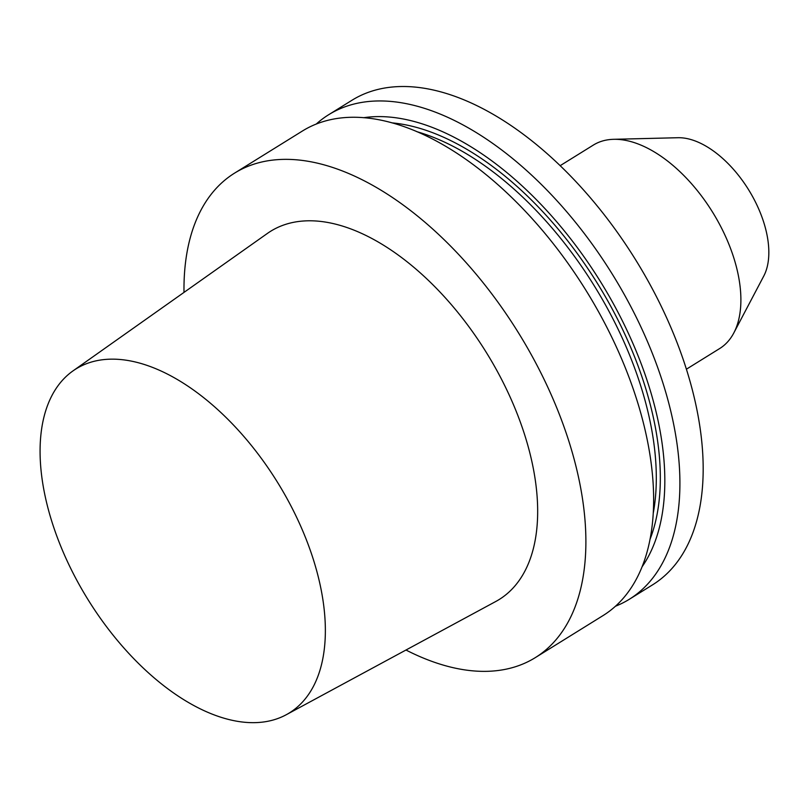 <?xml version="1.0" encoding="UTF-8"?>
<svg xmlns="http://www.w3.org/2000/svg" width="809" height="809" viewBox="0 0 809 809"><rect width="100%" height="100%" fill="white"/><g stroke="black" fill="none" stroke-linecap="round" stroke-linejoin="round"><path stroke-width="1.21" d="M613.626 139.31L677.922 137.722A85.542 47.084 58.2 0 1 748.558 189.68A85.542 47.084 58.2 0 1 763.777 276.031L733.814 332.944A119.752 65.923 -121.8 0 0 712.507 212.049A119.752 65.923 -121.8 0 0 613.626 139.31A119.752 65.923 -121.8 0 0 611.361 139.421A119.752 65.923 -121.8 0 0 593.351 145.074L560.131 165.693M686.436 369.177L719.656 348.558A119.752 65.923 -121.8 0 0 733.814 332.944M405.976 650.021A285.122 156.956 -121.8 0 0 492.448 671.066A285.122 156.956 -121.8 0 0 535.325 657.616L603.089 615.558A285.122 156.956 -121.8 0 0 586.07 290.532A285.122 156.956 -121.8 0 0 302.354 131.058L234.59 173.116A285.122 156.956 -121.8 0 0 183.997 292.393M535.325 657.616A285.122 156.956 -121.8 0 0 538.056 367.326A285.122 156.956 -121.8 0 0 277.467 159.656A285.122 156.956 -121.8 0 0 234.59 173.116M642.225 566.583A271.571 149.493 -121.8 0 0 600.45 281.603A271.571 149.493 -121.8 0 0 363.615 117.71M615.487 606.224A285.122 156.956 -121.8 0 0 629.362 599.247A285.122 156.956 -121.8 0 0 612.342 274.221A285.122 156.956 -121.8 0 0 328.626 114.747A285.122 156.956 -121.8 0 0 316.218 124.08M328.626 114.747L351.895 100.306A285.122 156.956 58.2 0 1 635.611 259.78A285.122 156.956 58.2 0 1 652.63 584.806L629.362 599.247M286.275 714.721L495.826 601.461A216.701 119.287 -121.8 0 0 502.935 382.02A216.701 119.287 -121.8 0 0 303.264 221.019A216.701 119.287 -121.8 0 0 267.395 233.427L72.901 370.957A202.412 111.43 -121.8 0 0 88.039 599.661A202.412 111.43 -121.8 0 0 286.275 714.721A202.412 111.43 -121.8 0 0 292.919 509.751A202.412 111.43 -121.8 0 0 106.404 359.368A202.412 111.43 -121.8 0 0 72.901 370.957M653.348 512.643A262.318 144.396 -121.8 0 0 416.878 131.685M391.93 122.857A265.17 145.964 58.2 0 1 597.457 283.463A265.17 145.964 58.2 0 1 650.183 538.915"/></g></svg>
